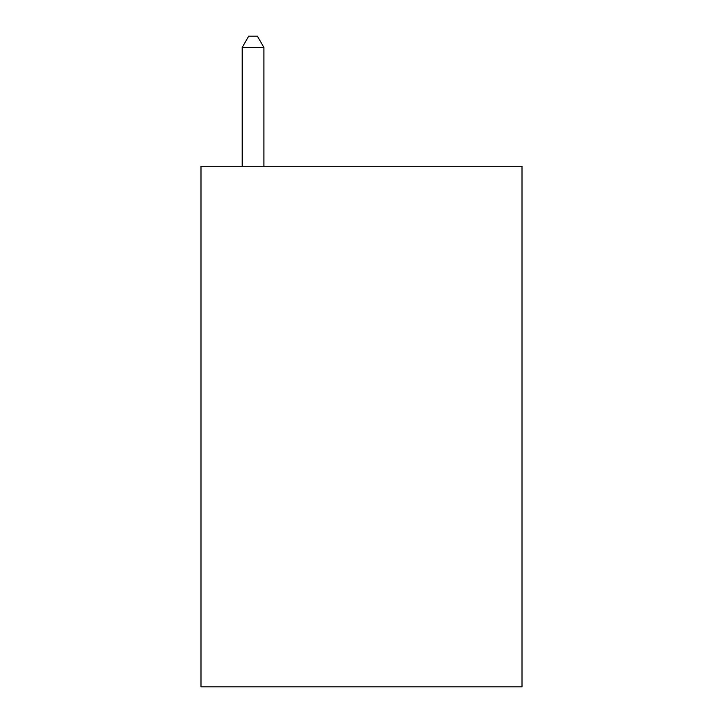 <?xml version="1.0" encoding="UTF-8"?>
<svg xmlns="http://www.w3.org/2000/svg" width="723" height="723" viewBox="0 0 723 723"><rect width="100%" height="100%" fill="white"/><g stroke="black" fill="none" stroke-linecap="round" stroke-linejoin="round"><path stroke-width="1.08" d="M522.006 166.29L522.006 686.85L200.994 686.85L200.994 166.29L522.006 166.29M263.895 166.29L263.895 47.429L242.205 47.429L242.205 166.29M242.205 47.429L248.712 36.15L257.388 36.15L263.895 47.429"/></g></svg>
